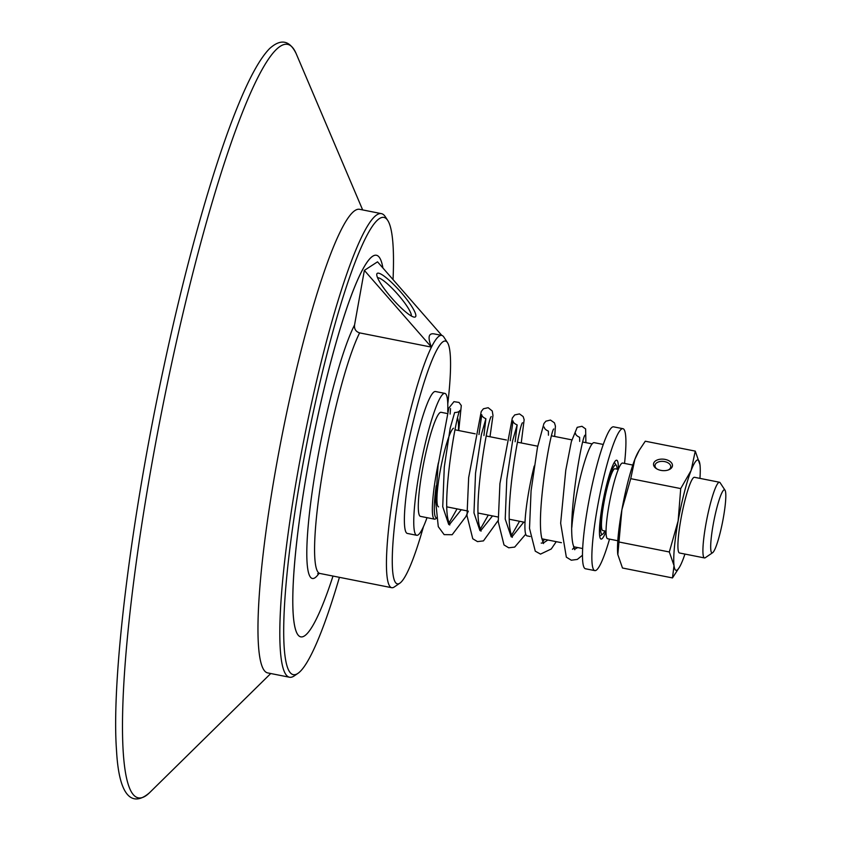 <?xml version="1.0" encoding="UTF-8"?>
<svg xmlns="http://www.w3.org/2000/svg" width="841" height="841" viewBox="0 0 841 841"><rect width="100%" height="100%" fill="white"/><g stroke="black" fill="none" stroke-linecap="round" stroke-linejoin="round"><path stroke-width="1.26" d="M656.947 468.973A7.905 4.773 -174.7 0 1 655.002 465.441A7.905 4.773 -174.7 0 1 664.653 461.604A7.905 4.773 -174.7 0 1 670.75 466.892A7.905 4.773 -174.7 0 1 668.196 470.003M660.868 470.371A9.514 5.74 5.3 0 0 668.784 469.783A9.514 5.74 5.3 0 0 670.214 461.583A9.514 5.74 5.3 0 0 656.506 460.311A9.514 5.74 5.3 0 0 656.411 468.647A9.514 5.74 5.3 0 0 660.868 470.371M699.954 478.371A56.263 7.632 101.2 0 0 699.975 464.705A56.263 7.632 101.2 0 0 699.933 464.432A56.263 7.632 101.2 0 0 691.113 470.466A56.263 7.632 101.2 0 0 678.14 520.894L680.716 488.579L691.113 470.466L695.265 451.112L645.278 441.21L639.223 450.303L634.871 459.312L630.729 478.666L621.898 509.741A56.263 7.632 -78.8 0 1 634.871 459.312A56.263 7.632 -78.8 0 1 638.14 452.174L639.223 450.303M680.716 488.579L630.729 478.666M679.602 566.95L672.474 577.925L674.019 565.572L669.32 551.98L678.14 520.894A56.263 7.632 101.2 0 0 674.019 565.572A56.263 7.632 101.2 0 0 679.602 566.95A56.263 7.632 101.2 0 0 682.881 559.812A56.263 7.632 101.2 0 0 684.942 554.061M725.026 490.208L720.127 482.745A38.581 5.235 101.2 0 0 719.497 482.25L694.498 477.299A38.581 5.235 101.2 0 0 681.862 514.124A38.581 5.235 101.2 0 0 679.496 552.989L704.495 557.94A38.581 5.235 101.2 0 0 705.231 557.751A38.581 5.235 101.2 0 0 705.263 557.73L712.632 552.695A32.147 4.363 -78.8 0 1 713.168 524.721A32.147 4.363 -78.8 0 1 723.88 489.956A32.147 4.363 -78.8 0 1 725.026 490.208A32.147 4.363 -78.8 0 1 722.524 522.187A32.147 4.363 -78.8 0 1 712.632 552.695M617.82 554.703L617.82 554.703A56.263 7.632 -78.8 0 1 617.778 554.419A56.263 7.632 -78.8 0 1 621.898 509.741L617.82 554.703M695.265 451.112L699.975 464.705M672.474 577.925L622.487 568.011L617.778 554.419M669.32 551.98L619.333 542.067M617.799 540.752L607.623 538.734A38.581 5.235 -78.8 0 1 609.515 502.361A38.581 5.235 -78.8 0 1 621.898 463.244A38.581 5.235 -78.8 0 1 622.634 463.044L632.81 465.062M438.371 462.834A53.046 7.191 101.2 0 0 434.524 519.16A53.046 7.191 101.2 0 0 435.533 518.897A53.046 7.191 101.2 0 0 435.585 518.865L436.479 518.256M457.567 418.24A51.438 6.98 -78.8 0 1 458.429 430.487M436.437 517.898A51.438 6.98 -78.8 0 1 436.216 485.772M455.128 429.026A40.189 5.445 -78.8 0 1 455.401 429.888M438.582 506.86A40.189 5.445 -78.8 0 1 440.558 468.963A40.189 5.445 -78.8 0 1 453.446 428.216M434.524 519.16L420.458 516.374A53.046 7.191 -78.8 0 1 423.065 466.356A53.046 7.191 -78.8 0 1 440.085 412.563A53.046 7.191 -78.8 0 1 441.094 412.3L447.212 413.52M427.007 517.678A72.337 9.808 -78.8 0 1 418.093 534.939A72.337 9.808 -78.8 0 1 416.705 535.297A72.337 9.808 -78.8 0 1 420.258 467.091A72.337 9.808 -78.8 0 1 443.47 393.746A72.337 9.808 -78.8 0 1 444.847 393.378A72.337 9.808 -78.8 0 1 447.727 411.68M416.705 535.297L407.338 533.436A72.337 9.808 -78.8 0 1 410.881 465.231A72.337 9.808 -78.8 0 1 434.093 391.885A72.337 9.808 -78.8 0 1 435.47 391.517L444.847 393.378M423.454 526.645A123.785 16.788 -78.8 0 1 399.811 583.202A123.785 16.788 -78.8 0 1 401.861 475.501A123.785 16.788 -78.8 0 1 443.112 341.677A123.785 16.788 -78.8 0 1 447.507 342.655A123.785 16.788 -78.8 0 1 447.78 403.943M604.889 530.986A35.364 4.794 -78.8 0 1 602.713 534.14A35.364 4.794 -78.8 0 1 603.302 503.37A35.364 4.794 -78.8 0 1 615.086 465.136A35.364 4.794 -78.8 0 1 616.337 465.42A35.364 4.794 -78.8 0 1 617.147 469.173M606.046 531.207L602.755 530.555A31.506 4.268 -78.8 0 1 604.301 500.847A31.506 4.268 -78.8 0 1 614.414 468.9A31.506 4.268 -78.8 0 1 615.013 468.742L618.293 469.394M719.497 482.25A38.581 5.235 101.2 0 0 718.761 482.45A38.581 5.235 101.2 0 0 706.377 521.567A38.581 5.235 101.2 0 0 704.495 557.94M387.722 220.405L385.273 216.673A236.31 32.042 101.2 0 0 381.404 213.635A236.31 32.042 101.2 0 0 376.894 214.812A236.31 32.042 101.2 0 0 301.067 454.424A236.31 32.042 101.2 0 0 289.483 677.236A236.31 32.042 101.2 0 0 293.993 676.059A236.31 32.042 101.2 0 0 294.224 675.912L297.903 673.389A233.094 31.611 -78.8 0 1 301.772 470.582A233.094 31.611 -78.8 0 1 379.459 218.576A233.094 31.611 -78.8 0 1 387.722 220.405A233.094 31.611 -78.8 0 1 393.041 279.601M339.417 577.336A233.094 31.611 -78.8 0 1 297.903 673.389M382.918 268.016A194.513 26.376 101.2 0 0 376.432 255.265L376.4 255.254A194.513 26.376 101.2 0 0 376.4 255.254A194.513 26.376 101.2 0 0 372.689 256.221A194.513 26.376 101.2 0 0 310.276 453.457A194.513 26.376 101.2 0 0 300.742 636.858A194.513 26.376 101.2 0 0 300.752 636.858A194.513 26.376 101.2 0 0 333.004 576.064M289.483 677.236L267.648 672.905A236.31 32.042 -78.8 0 1 279.223 450.093A236.31 32.042 -78.8 0 1 355.06 210.481A236.31 32.042 -78.8 0 1 359.57 209.304L381.404 213.635M376.432 255.265A194.513 26.376 101.2 0 0 372.721 256.232A194.513 26.376 101.2 0 0 310.297 453.457A194.513 26.376 101.2 0 0 300.773 636.868L300.742 636.858M377.546 277.719A25.724 4.773 -131.4 0 1 398.003 294.613A25.724 4.773 -131.4 0 1 411.302 315.953M391.769 298.113A28.941 5.372 48.6 0 0 414.371 317.131A28.941 5.372 48.6 0 0 400.358 291.596A28.941 5.372 48.6 0 0 376.757 274.523A28.941 5.372 48.6 0 0 391.769 298.113M447.507 342.655L443.838 337.052A128.61 17.44 101.2 0 0 441.735 335.401L434.377 333.94C428.5 332.868 427.522 337.252 431.433 347.123L364.363 270.392L377.525 261.835L441.83 335.422M441.735 335.401A128.61 17.44 101.2 0 0 439.275 336.043A128.61 17.44 101.2 0 0 398.003 466.44A128.61 17.44 101.2 0 0 391.706 587.701A128.61 17.44 101.2 0 0 394.156 587.06A128.61 17.44 101.2 0 0 394.282 586.976L399.811 583.202M431.433 347.123L359.612 332.878C355.827 331.648 354.145 329.031 354.545 325.025L364.363 270.392M609.515 539.113A72.337 9.808 -78.8 0 1 594.808 570.608A72.337 9.808 -78.8 0 1 598.697 500.616A72.337 9.808 -78.8 0 1 622.95 428.689A72.337 9.808 -78.8 0 1 624.527 463.423M606.046 531.302A40.189 5.445 -78.8 0 1 601.063 539.07A40.189 5.445 -78.8 0 1 603.228 500.195A40.189 5.445 -78.8 0 1 616.695 460.227A40.189 5.445 -78.8 0 1 618.335 469.32M530.177 536.495L527.013 535.864A51.438 6.98 -78.8 0 1 529.777 486.087A51.438 6.98 -78.8 0 1 534.224 466.03M571.827 527.339A53.046 7.191 -78.8 0 1 576.421 495.402A53.046 7.191 -78.8 0 1 594.198 442.66L603.281 444.458M573.573 546.734A53.046 7.191 -78.8 0 1 573.562 546.734L582.645 548.532M594.808 570.608L585.441 568.758A72.337 9.808 -78.8 0 1 589.32 498.766A72.337 9.808 -78.8 0 1 613.573 426.839L622.95 428.689M391.706 587.701L319.843 573.446A128.61 17.44 -78.8 0 1 322.471 472.905A128.61 17.44 -78.8 0 1 359.612 332.878M319.012 573.373A135.033 18.313 -78.8 0 1 312.232 491.491A135.033 18.313 -78.8 0 1 354.545 325.025M270.739 673.525L149.614 792.643A384.106 52.089 -78.8 0 1 145.535 795.996A384.106 52.089 -78.8 0 1 152.473 460.426A384.106 52.089 -78.8 0 1 280.284 46.287A384.106 52.089 -78.8 0 1 296.148 53.593L362.66 209.924M454.645 412.532L450.177 428.195L444.29 467.007L442.734 506.681L448.695 524.427L449.788 524.963L448.074 519.738C442.198 495.601 456.705 412.489 459.995 410.397C459.365 411.733 457.578 412.437 454.645 412.532M449.493 524.479L461.257 509.72M483.922 435.543L485.888 418.723L481.42 434.398L475.533 473.21L473.977 512.884L479.938 530.629M480.737 530.671L492.511 515.911M515.165 441.735L517.141 424.915L512.663 440.589L506.787 479.402L505.22 519.076L511.181 536.821M511.98 536.873L523.754 522.103M548.448 435.228L548.385 431.118C545.714 429.93 544.337 428.584 544.253 427.102L544.264 427.154M543.233 543.065L547.88 539.996M579.701 441.42L579.628 437.309C576.968 436.122 575.591 434.786 575.496 433.294L575.507 433.357M574.477 549.257L577.767 547.565M616.337 465.42L614.329 462.35M602.713 534.14L599.686 536.211M537.704 446.203L517.467 442.198M506.461 440.011L486.224 435.995M475.218 433.819L454.97 429.804M524.984 522.356L509.383 519.254M498.124 517.026L478.14 513.063M466.881 510.834L446.897 506.871M319.843 573.446L317.656 573.699M149.614 792.643C134.139 806.204 119.212 800.422 116.531 750.614C111.128 678.918 131.028 518.214 163.953 366.213C186.481 260.994 214.119 163.68 238.003 105.651C249.567 77.288 260.111 58.25 269.625 48.557C280.757 38.497 289.609 40.179 296.148 53.593M592.169 443.89L582.802 442.04M571.796 439.854L551.559 435.838M561.42 542.687L541.909 538.818M582.466 555.239L577.294 559.433L571.302 560.211L566.34 557.163L560.653 523.197L565.772 470.266L571.333 441.725L577.199 427.333L581.951 426.303L585.63 428.931L585.893 442.65M556.258 541.657L551.275 548.973L540.521 554.103L535.265 551.17L529.515 528.39L531.07 490.839L537.473 447.391L543.917 423.559L545.904 421.173L550.477 420.058L554.461 422.855L555.428 426.124L554.661 436.458M525.709 534.214L514.692 547.092L508.721 547.796L504.001 544.947L498.25 521.777L499.922 483.617L512.337 417.998L514.713 414.928L519.475 413.909L523.155 416.558L524.153 419.691L521.241 442.944M498.198 520.432L483.459 540.889L477.478 541.604L472.758 538.755L467.007 515.67L468.658 477.625L481.241 411.501L483.417 408.768L488.169 407.706L492.258 411.007L492.984 415.496L489.998 436.742M468.311 511.118L465.809 516.689L452.164 534.718L444.143 534.634L438.277 526.655L435.638 501.162L438.098 465.157L448.852 408.064L453.961 401.651L459.039 402.44L461.299 405.541L458.744 430.55M491.239 416.589C487.948 418.671 473.441 501.804 479.317 525.94L481.041 531.155M522.482 422.781C519.202 424.863 504.684 508.017 510.561 532.143L512.285 537.346M553.704 429.026L553.735 428.984C550.445 431.044 535.927 514.271 541.814 538.366L543.528 543.549M584.947 435.228L584.979 435.175C581.688 437.236 567.16 520.579 573.068 544.6L574.771 549.741M450.114 414.087L450.513 408.516M574.739 546.965L572.458 549.289M485.888 418.723C483.228 417.546 481.851 416.2 481.756 414.708L478.992 434.566M457.052 508.879L448.947 523.165M517.141 424.915C514.503 423.759 513.126 422.424 513.01 420.91L510.245 440.758M488.295 515.081L480.19 529.357M519.538 521.273L511.433 535.559M544.516 539.333L542.687 541.751M541.215 543.086L542.434 543.023"/></g></svg>
